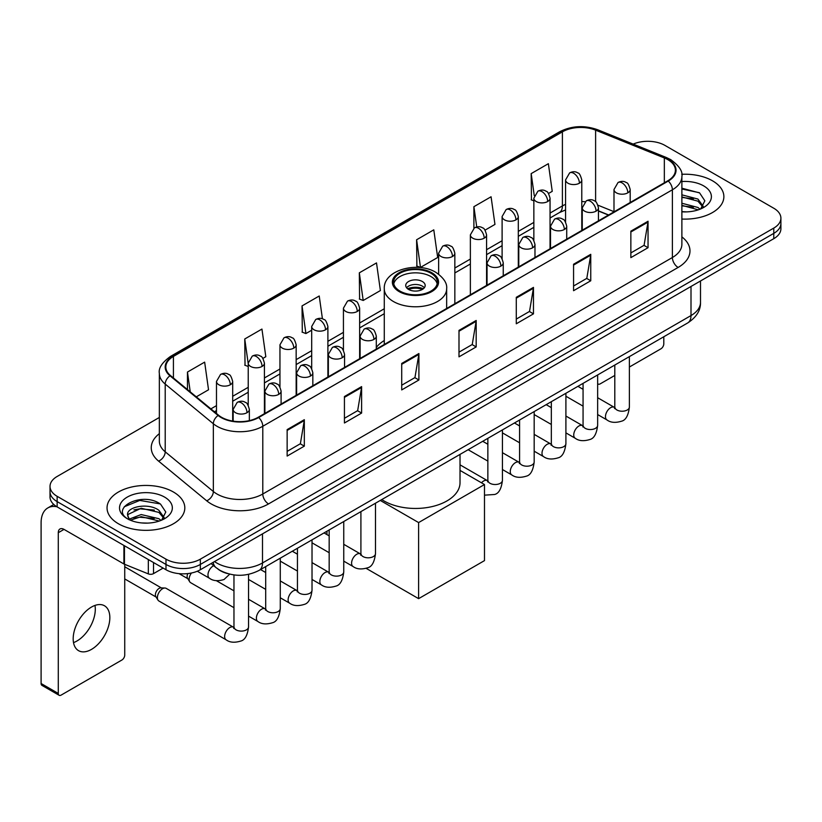 <?xml version="1.0" encoding="UTF-8"?>
<svg xmlns="http://www.w3.org/2000/svg" width="822" height="822" viewBox="0 0 822 822"><rect width="100%" height="100%" fill="white"/><g stroke="black" fill="none" stroke-linecap="round" stroke-linejoin="round"><path stroke-width="1.23" d="M384.275 340.534A42.939 24.794 0 0 0 376.301 347.408M608.444 215.066L598.457 211.028M227.715 573.622A24.3 14.036 180 0 1 217.902 569.029M159.345 417.463L57.139 476.472A24.3 14.036 0 0 0 50.019 486.398L50.019 496.981A24.3 14.036 0 0 0 57.139 506.897L165.982 569.738A24.3 14.036 0 0 0 200.352 569.738L773.779 238.678A24.3 14.036 0 0 0 780.9 228.752L780.9 223.461A24.3 14.036 0 0 1 773.779 233.376A24.3 14.036 0 0 0 780.9 223.461L780.9 218.169A24.3 14.036 0 0 0 773.779 208.243L664.936 145.402A24.3 14.036 0 0 0 633.176 144.107M50.019 486.398A24.3 14.036 0 0 0 57.139 496.313L165.982 559.155A24.3 14.036 0 0 0 200.352 559.155L200.352 564.447L773.779 233.376L200.352 564.447A24.3 14.036 0 0 1 165.982 564.447A24.3 14.036 0 0 0 200.352 564.447L200.352 569.738M57.139 496.313L57.139 501.605L165.982 564.447L57.139 501.605A24.3 14.036 0 0 1 50.019 491.69A24.3 14.036 0 0 0 57.139 501.605L57.139 506.897M712.489 180.799A38.891 22.451 0 0 0 681.715 174.295A38.891 22.451 0 0 1 712.489 180.799A38.891 22.451 0 0 1 723.874 196.674A38.891 22.451 0 0 0 712.489 180.799M173.432 492.018A38.891 22.451 0 0 0 131.047 487.148A38.891 22.451 0 0 0 107.045 507.893A38.891 22.451 0 0 0 118.44 523.768A38.891 22.451 0 0 0 160.814 528.628A38.891 22.451 0 0 0 184.816 507.893A38.891 22.451 0 0 0 173.432 492.018A38.891 22.451 0 0 0 131.047 487.148A38.891 22.451 0 0 0 107.045 507.893A38.891 22.451 0 0 0 118.44 523.768A38.891 22.451 0 0 0 160.814 528.628A38.891 22.451 0 0 0 184.816 507.893A38.891 22.451 0 0 0 173.432 492.018M667.803 159.622A25.924 14.971 180 0 1 675.396 170.205A25.924 14.971 180 0 1 667.803 180.789L258.211 417.268A25.924 14.971 180 0 1 218.642 415.274L170.514 375.582A25.924 14.971 180 0 1 165.828 367.002A25.924 14.971 180 0 1 173.421 356.419L562.402 131.839A25.924 14.971 180 0 1 595.611 130.164L664.34 157.947A25.924 14.971 180 0 1 667.803 159.622M668.265 159.365A26.571 15.341 0 0 0 664.71 157.639L595.981 129.855A26.571 15.341 0 0 0 561.95 131.571L172.959 356.152A26.571 15.341 0 0 0 169.99 375.798L218.118 415.48A26.571 15.341 0 0 0 258.673 417.535L668.265 181.056A26.571 15.341 0 0 0 668.265 159.365M287.145 429.608L287.145 456.066L304.325 446.141L304.325 419.682L287.145 429.608M287.145 451.37L300.379 443.726L304.253 420.566A6.484 3.74 -120 0 0 304.325 419.682M300.266 443.798L304.325 446.141M344.428 396.533L344.428 422.991L361.608 413.065L361.608 386.607L344.428 396.533M344.428 418.295L357.662 410.651L361.546 387.491A6.484 3.74 -120 0 0 361.608 386.607M357.549 410.723L361.608 413.065M401.711 363.458L401.711 389.916L418.901 380L418.901 353.532L401.711 363.458M401.711 385.22L414.946 377.586L418.83 354.416A6.484 3.74 -120 0 0 418.901 353.532M414.833 377.647L418.901 380M630.854 231.167L630.854 257.625L648.044 247.699L648.044 221.241L630.854 231.167M630.854 252.929L644.088 245.285L647.972 222.125A6.484 3.74 -120 0 0 648.044 221.241M643.975 245.357L648.044 247.699M573.571 264.242L573.571 290.7L590.751 280.775L590.751 254.317L573.571 264.242M573.571 286.005L586.805 278.36L590.689 255.2A6.484 3.74 -120 0 0 590.751 254.317M586.692 278.432L590.751 280.775M516.288 297.307L516.288 323.776L533.468 313.85L533.468 287.392L516.288 297.307M516.288 319.08L529.522 311.435L533.396 288.265A6.484 3.74 -120 0 0 533.468 287.392M529.399 311.497L533.468 313.85M458.995 330.382L458.995 356.84L476.185 346.925L476.185 320.467L458.995 330.382M458.995 352.155L472.239 344.51L476.113 321.34A6.484 3.74 -120 0 0 476.185 320.467M472.116 344.572L476.185 346.925M681.88 219.053A38.891 22.451 0 0 0 723.874 196.674A38.891 22.451 0 0 1 681.88 219.053M200.352 559.155L773.779 228.084A24.3 14.036 0 0 0 780.9 218.169M262.896 358.392L265.814 356.707L261.941 329.067L244.751 338.983L245.028 365.287M196.294 396.841L208.531 389.782L204.647 362.132L187.467 372.058L187.467 389.556M416.61 239.767L420.484 267.407L437.674 257.492L433.79 229.841L416.61 239.767L416.888 266.061M485.052 230.139L494.957 224.416L491.073 196.766L473.893 206.692L473.893 228.187M548.521 193.489L552.24 191.341L548.366 163.691L531.176 173.617L531.454 199.921M322.43 318.823L319.224 295.992L302.034 305.907L302.311 332.211M359.317 272.842L363.201 300.482L380.391 290.556L376.507 262.917L359.317 272.842L359.594 299.136M363.201 300.482L359.317 299.033M420.484 267.407L416.61 265.958M473.893 206.692L476.739 226.954M533.848 200.815L531.176 199.808M531.176 173.617L534.269 195.646M302.034 305.907L305.918 333.557L311.692 330.218M305.918 333.557L302.034 332.109M248.223 366.478L244.751 365.184M244.751 338.983L248.223 363.714M187.467 372.058L190.242 391.847M681.88 211.644L686.709 211.881M681.88 203.24L697.94 207.473L700.077 209.189M681.88 205.336L698.32 209.836M681.88 194.835L697.94 199.068L703.19 206.332M681.88 196.941L697.94 201.164L702.779 206.877M681.88 211.809A26.407 15.248 0 0 0 703.663 207.452A26.407 15.248 0 0 0 703.663 185.885A26.407 15.248 0 0 0 681.88 181.528M700.704 208.922L704.844 200.804L699.604 192.913L681.88 188.197M681.88 189.009L699.245 192.677M681.88 197.414L693.398 198.852M681.88 205.819L693.398 207.257M597.645 383.514A4.048 2.343 120 0 0 598.18 384.069A4.048 2.343 120 0 0 600.204 383.864L614.794 375.449M629.385 367.023L660.929 348.805A4.048 2.343 120 0 0 663.796 343.853L663.796 336.763M430.923 273.233A21.875 12.628 0 0 0 407.085 270.5A21.875 12.628 0 0 0 393.584 282.162A21.875 12.628 0 0 0 399.995 291.091A21.875 12.628 0 0 0 423.833 293.834A21.875 12.628 0 0 0 437.335 282.162A21.875 12.628 0 0 0 430.923 273.233M437.15 283.816A21.875 12.628 0 0 0 430.923 276.541A21.875 12.628 0 0 0 408.431 273.51A21.875 12.628 0 0 0 393.779 283.816M381.788 499.571A44.563 25.729 0 0 0 383.956 500.917A44.563 25.729 0 0 0 432.516 506.496A44.563 25.729 0 0 0 460.022 482.72L460.022 454.412M422.333 281.504A9.72 5.61 0 0 0 411.74 280.281A9.72 5.61 0 0 0 405.739 285.47A9.72 5.61 0 0 0 408.585 289.436A9.72 5.61 0 0 0 419.179 290.659A9.72 5.61 0 0 0 425.18 285.47A9.72 5.61 0 0 0 422.333 281.504M424.316 287.782A9.72 5.61 0 0 0 422.333 286.128A9.72 5.61 0 0 0 406.602 287.782M407.609 288.779A12.967 7.48 180 0 1 422.744 288.543L422.744 289.19M408.668 289.488A11.344 6.545 180 0 1 421.573 289.221L422.744 288.543M421.388 289.919L421.573 289.221M418.614 598.652L418.614 522.576L484.487 484.538L484.487 560.614L418.614 598.652L366.18 568.372M326.951 534.598L326.951 531.228M418.614 522.576L380.278 500.444M460.022 470.41L484.487 484.538M233.962 607.684L190.632 582.675A7.295 4.213 -60 0 1 189.728 581.771A7.295 4.213 -60 0 1 189.122 579.335A7.295 4.213 -60 0 1 191.454 573.006M189.728 581.771L187.55 578.277A5.261 3.041 -60 0 1 187.118 576.52A5.261 3.041 -60 0 1 187.827 573.592M157.392 597.656A7.295 4.213 -60 0 1 162.54 588.727A7.295 4.213 -60 0 1 164.955 588.028A7.295 4.213 -60 0 1 166.188 588.367L233.448 627.196A7.295 4.213 -60 0 0 230.119 627.381A7.295 4.213 -60 0 0 229.8 627.556A7.295 4.213 -60 0 0 225.033 633.978A7.295 4.213 -60 0 0 226.153 639.824L158.903 600.995A7.295 4.213 -60 0 1 157.988 600.091A7.295 4.213 -60 0 1 157.392 597.656M157.988 600.091L155.82 596.608A5.261 3.041 -60 0 1 155.389 594.84A5.261 3.041 -60 0 1 159.108 588.398A5.261 3.041 -60 0 1 160.845 587.884L164.955 588.028M94.972 605.434A25.924 14.971 -60 0 1 76.97 640.985A25.924 14.971 -60 0 1 73.507 642.609M91.509 649.38A25.924 14.971 120 0 0 108.442 626.539A25.924 14.971 120 0 0 104.476 605.763A25.924 14.971 120 0 0 91.509 607.047A25.924 14.971 120 0 0 74.576 629.888A25.924 14.971 120 0 0 78.552 650.664A25.924 14.971 120 0 0 91.509 649.38M153.519 562.546L153.519 573.622L163.116 568.084M56.862 506.742A32.407 18.711 -120 0 0 47.81 507.945A32.407 18.711 -120 0 0 41.1 522.771L41.1 683.514L58.29 693.439L58.29 532.697A8.097 4.675 60 0 1 59.965 528.988A8.097 4.675 60 0 1 64.013 529.389L123.916 563.974L123.916 545.448M58.29 693.439A4.048 2.343 120 0 0 59.122 695.289L41.943 685.373A4.048 2.343 -60 0 1 41.1 683.514M59.122 695.289A4.048 2.343 120 0 0 61.147 695.093L121.872 660.035A4.048 2.343 120 0 0 124.739 655.072L124.739 564.344M153.519 573.622A4.048 2.343 180 0 1 148.33 573.89L124.451 564.231A4.048 2.343 180 0 1 123.916 563.974M141.538 522.926L147.652 523.111M129.403 519.052L141.189 514.551L158.882 518.692L161.02 520.408M130.493 520.182L141.189 516.658L159.263 521.056M129.588 519.864L127.698 515.435A18.31 10.573 0 0 0 130.647 520.326M164.133 517.552L158.882 510.287C147.888 502.088 125.273 507.153 127.698 515.435L127.626 514.623M127.739 515.692L128.242 514.325L141.189 508.253L158.882 512.394L163.722 518.096M161.646 520.151L165.787 512.024L160.547 504.133C142.021 490.816 109.09 508.366 128.109 519.134L129.044 519.71M164.606 497.105A26.407 15.248 0 0 0 127.256 497.105A26.407 15.248 0 0 0 127.256 518.672A26.407 15.248 0 0 0 164.606 518.672A26.407 15.248 0 0 0 164.606 497.105M124.245 506.784L139.75 500.423L160.187 503.896M133.935 509.876L139.75 508.818L154.341 510.072M133.935 518.281L139.75 517.223L154.341 518.477M214.501 561.57A32.407 18.711 0 0 0 216.679 562.957A32.407 18.711 0 0 0 262.506 562.957L691.004 315.566A32.407 18.711 0 0 0 700.498 302.342C700.734 310.377 696.45 317.261 687.644 322.984L259.156 570.376A16.204 9.35 60 0 0 262.506 562.957L262.506 533.858M691.004 286.467L691.004 315.566A16.204 9.35 60 0 1 687.644 322.984M213.186 562.33A16.204 10.84 129.5 0 0 216.011 567.601L211.09 563.543M773.779 238.678L773.779 228.084M165.982 569.738L165.982 559.155M681.88 236.88A40.504 23.386 180 0 1 678.119 267.448L268.527 503.927A8.097 4.675 60 0 1 262.793 494.001L672.386 257.522A32.407 18.711 0 0 0 681.88 244.298L681.88 176.555A32.407 18.711 180 0 1 672.386 189.79A8.097 4.675 -120 0 0 668.265 181.056M268.527 503.927A40.504 23.386 180 0 1 211.233 503.927A40.504 23.386 180 0 1 206.702 500.804L158.574 461.111A40.504 23.386 180 0 1 159.345 433.667M216.967 494.001A32.407 18.711 0 0 0 262.793 494.001L262.793 426.269A32.407 18.711 180 0 1 213.34 423.762L165.212 384.08A32.407 18.711 180 0 1 159.345 373.352L159.345 441.085A32.407 18.711 0 0 0 165.212 451.823L213.34 491.505A32.407 18.711 0 0 0 216.967 494.001M681.88 176.555C682.959 171.5 679.239 165.849 670.711 159.622L666.447 157.557A8.097 3.791 112 0 0 664.71 157.639M666.447 157.557L597.717 129.763C584.298 125.016 571.557 125.704 559.505 131.839A8.097 4.675 60 0 1 561.95 131.571M172.959 356.152A8.097 4.675 -120 0 0 170.514 356.409C162.109 362.461 158.379 368.102 159.345 373.352M169.99 375.798A8.097 5.415 129.5 0 0 165.212 384.08L165.212 451.823A8.097 5.415 -50.5 0 1 158.574 461.111M597.717 129.763A8.097 3.791 112 0 0 595.981 129.855M218.118 415.48A8.097 5.415 129.5 0 0 213.34 423.762L213.34 491.505A8.097 5.415 -50.5 0 1 206.702 500.804M258.673 417.535A8.097 4.675 60 0 1 262.793 426.269L672.386 189.79L672.386 257.522A8.097 4.675 60 0 0 678.119 267.448M173.421 356.419L173.421 377.986M664.34 157.947L664.34 182.792M595.611 130.164L595.611 201.678M613.993 211.675L598.015 205.223M585.017 201.75A25.924 14.971 0 0 0 581.781 201.554M565.577 204.37A25.924 14.971 0 0 0 562.402 205.921L550.052 213.062M562.402 131.839L562.402 205.921A14.58 8.415 60 0 1 559.381 212.6L550.052 217.994M533.848 222.413L518.312 231.383M502.108 240.733L486.573 249.703M470.369 259.064L454.843 268.023M384.275 308.774L359.635 322.995M343.432 332.355L327.896 341.315M311.692 350.675L296.156 359.646M279.953 368.996L264.427 377.966M248.223 387.316L232.688 396.286M216.484 405.636L210.884 408.873M598.508 210.874A14.58 6.833 -68 0 1 598.457 210.853L608.619 214.963M458.995 331.225L476.113 321.34M516.288 298.15L533.396 288.265M573.571 265.074L590.689 255.2M630.854 231.999L647.972 222.125M401.711 364.3L418.83 354.416M344.428 397.375L361.546 387.491M287.145 430.44L304.253 420.566M399.132 291.594A23.088 13.327 0 0 0 431.786 291.594A23.088 13.327 0 0 0 431.786 272.74A23.088 13.327 0 0 0 399.132 272.74A23.088 13.327 0 0 0 399.132 291.594M446.654 308.476L446.654 288.779A31.195 18.012 180 0 1 427.399 305.414A31.195 18.012 180 0 1 393.409 301.51A31.195 18.012 180 0 1 384.275 288.779L384.275 344.49M627.823 192.831A8.097 4.675 0 0 0 630.186 189.522C628.902 184.837 627.628 182.546 626.343 182.628C624.001 180.984 621.227 180.943 618.041 182.505A8.097 4.675 60 0 1 622.09 182.905A8.097 4.675 -120 0 1 627.823 192.831A8.097 4.675 0 0 1 616.356 192.831A8.097 4.675 0 0 1 613.993 189.522L618.041 182.505M597.645 414.555L606.985 419.95A7.295 4.213 -60 0 1 605.865 414.103A7.295 4.213 -60 0 1 610.633 407.681A7.295 4.213 -60 0 1 610.952 407.507A7.295 4.213 -60 0 1 614.281 407.322L597.645 397.714M615.216 408.051L614.568 408.596L614.794 407.024A7.295 4.213 -0 0 0 616.932 409.993A7.295 4.213 -0 0 0 626.909 410.178A7.295 4.213 -0 0 0 629.385 407.024C628.378 415.49 625.758 420.217 621.514 421.203C615.421 423.063 610.582 422.642 606.985 419.95M596.084 211.151A8.097 4.675 0 0 0 598.457 207.843C597.173 203.168 595.888 200.866 594.614 200.958C592.261 199.304 589.497 199.263 586.302 200.835A8.097 4.675 60 0 1 590.35 201.236A8.097 4.675 -120 0 1 596.084 211.151A8.097 4.675 0 0 1 584.627 211.151A8.097 4.675 0 0 1 582.253 207.843L586.302 200.835M565.906 432.875L575.246 438.27A7.295 4.213 -60 0 1 574.136 432.423A7.295 4.213 -60 0 1 578.894 426.002A7.295 4.213 -60 0 1 579.222 425.827A7.295 4.213 -60 0 1 582.541 425.642L565.906 416.035M583.476 426.382L582.829 426.916L583.065 425.344A7.295 4.213 -0 0 0 585.202 428.313A7.295 4.213 -0 0 0 595.179 428.498A7.295 4.213 -0 0 0 597.645 425.344C596.649 433.811 594.018 438.537 589.775 439.534C583.682 441.383 578.842 440.962 575.246 438.27M564.344 229.482A8.097 4.675 0 0 0 566.718 226.173C565.433 221.488 564.149 219.186 562.875 219.279C560.532 217.625 557.758 217.583 554.562 219.155A8.097 4.675 60 0 1 558.621 219.556A8.097 4.675 -120 0 1 564.344 229.482A8.097 4.675 0 0 1 552.887 229.482A8.097 4.675 0 0 1 550.514 226.173L554.562 219.155M534.177 451.196L543.517 456.59A7.295 4.213 -60 0 1 542.397 450.754A7.295 4.213 -60 0 1 547.164 444.322A7.295 4.213 -60 0 1 547.483 444.147A7.295 4.213 -60 0 1 550.802 443.962L534.177 434.365M551.747 444.702L551.089 445.236L551.326 443.664A7.295 4.213 -0 0 0 553.463 446.644A7.295 4.213 -0 0 0 563.44 446.819A7.295 4.213 -0 0 0 565.906 443.664C564.909 452.131 562.289 456.857 558.046 457.854C551.952 459.704 547.103 459.282 543.517 456.59M532.605 247.802A8.097 4.675 0 0 0 534.978 244.494C533.694 239.808 532.42 237.507 531.135 237.599C528.793 235.945 526.018 235.904 522.833 237.476A8.097 4.675 60 0 1 526.881 237.877A8.097 4.675 -120 0 1 532.605 247.802A8.097 4.675 0 0 1 521.148 247.802A8.097 4.675 0 0 1 518.774 244.494L522.833 237.476M502.437 469.526L511.777 474.921A7.295 4.213 -60 0 1 510.657 469.074A7.295 4.213 -60 0 1 515.425 462.652A7.295 4.213 -60 0 1 515.743 462.478A7.295 4.213 -60 0 1 519.072 462.283L502.437 452.686M520.007 463.022L519.36 463.557L519.586 461.985A7.295 4.213 -0 0 0 521.723 464.964A7.295 4.213 -0 0 0 531.7 465.149A7.295 4.213 -0 0 0 534.177 461.985C533.17 470.451 530.55 475.188 526.306 476.174C520.213 478.024 515.373 477.613 511.777 474.921M500.875 266.123A8.097 4.675 0 0 0 503.249 262.814C501.965 258.129 500.68 255.837 499.406 255.919C497.053 254.265 494.289 254.224 491.094 255.796A8.097 4.675 60 0 1 495.142 256.197A8.097 4.675 -120 0 1 500.875 266.123A8.097 4.675 0 0 1 489.419 266.123A8.097 4.675 0 0 1 487.045 262.814L491.094 255.796M481.487 482.812A7.295 4.213 -60 0 1 483.685 480.973A7.295 4.213 -60 0 1 484.014 480.798A7.295 4.213 -60 0 1 487.333 480.613L460.022 464.841M488.268 481.343L487.621 481.887L487.857 480.305A7.295 4.213 -0 0 0 489.994 483.285A7.295 4.213 -0 0 0 499.971 483.47A7.295 4.213 -0 0 0 502.437 480.305C501.441 488.782 498.81 493.508 494.567 494.495L484.487 495.152M373.928 339.414A8.097 4.675 0 0 0 376.301 336.106C375.017 331.42 373.733 329.129 372.458 329.211C370.106 327.557 367.342 327.516 364.146 329.088A8.097 4.675 60 0 1 368.205 329.488A8.097 4.675 -120 0 1 373.928 339.414A8.097 4.675 0 0 1 362.471 339.414A8.097 4.675 0 0 1 360.098 336.106L364.146 329.088M343.75 561.138L353.1 566.533A7.295 4.213 -60 0 1 351.98 560.686A7.295 4.213 -60 0 1 356.748 554.264A7.295 4.213 -60 0 1 357.067 554.09A7.295 4.213 -60 0 1 360.385 553.905L343.75 544.298M361.331 554.634L360.673 555.179L360.909 553.596A7.295 4.213 -0 0 0 363.047 556.576A7.295 4.213 -0 0 0 373.024 556.761A7.295 4.213 -0 0 0 375.49 553.596C374.493 562.063 371.873 566.8 367.629 567.786C361.536 569.646 356.686 569.225 353.1 566.533M342.188 357.734A8.097 4.675 0 0 0 344.562 354.426C343.277 349.74 342.003 347.449 340.719 347.531C338.376 345.887 335.602 345.846 332.417 347.408A8.097 4.675 60 0 1 336.465 347.819A8.097 4.675 -120 0 1 342.188 357.734A8.097 4.675 0 0 1 330.732 357.734A8.097 4.675 0 0 1 328.358 354.426L332.417 347.408M312.021 579.459L321.361 584.853A7.295 4.213 -60 0 1 320.241 579.007A7.295 4.213 -60 0 1 325.009 572.585A7.295 4.213 -60 0 1 325.327 572.41A7.295 4.213 -60 0 1 328.656 572.225L312.021 562.618M329.591 572.955L328.944 573.499L329.17 571.927A7.295 4.213 -0 0 0 331.307 574.897A7.295 4.213 -0 0 0 341.284 575.081A7.295 4.213 -0 0 0 343.75 571.927C342.753 580.394 340.133 585.12 335.89 586.107C329.797 587.966 324.957 587.545 321.361 584.853M310.459 376.055A8.097 4.675 0 0 0 312.833 372.756C311.548 368.071 310.264 365.769 308.98 365.862C306.637 364.208 303.873 364.167 300.677 365.739A8.097 4.675 60 0 1 304.726 366.139A8.097 4.675 -120 0 1 310.459 376.055A8.097 4.675 0 0 1 299.002 376.055A8.097 4.675 0 0 1 296.629 372.756L300.677 365.739M280.281 597.779L289.621 603.173A7.295 4.213 -60 0 1 288.512 597.337A7.295 4.213 -60 0 1 293.269 590.905A7.295 4.213 -60 0 1 293.598 590.73A7.295 4.213 -60 0 1 296.917 590.545L280.281 580.938M297.852 591.285L297.204 591.819L297.441 590.247A7.295 4.213 -0 0 0 299.568 593.227A7.295 4.213 -0 0 0 309.545 593.402A7.295 4.213 -0 0 0 312.021 590.247C311.024 598.714 308.394 603.44 304.15 604.437C298.057 606.287 293.218 605.865 289.621 603.173M278.72 394.385A8.097 4.675 0 0 0 281.093 391.077C279.809 386.391 278.524 384.09 277.25 384.182C274.897 382.528 272.133 382.487 268.938 384.059A8.097 4.675 60 0 1 272.996 384.46A8.097 4.675 -120 0 1 278.72 394.385A8.097 4.675 0 0 1 267.263 394.385A8.097 4.675 0 0 1 264.89 391.077L268.938 384.059M248.542 616.11L257.892 621.494A7.295 4.213 -60 0 1 256.772 615.657A7.295 4.213 -60 0 1 261.53 609.225A7.295 4.213 -60 0 1 261.858 609.051A7.295 4.213 -60 0 1 265.177 608.866L248.542 599.269M266.123 609.605L265.465 610.14L265.701 608.568A7.295 4.213 -0 0 0 267.838 611.547A7.295 4.213 -0 0 0 277.815 611.722A7.295 4.213 -0 0 0 280.281 608.568C279.285 617.034 276.665 621.761 272.421 622.757C266.328 624.607 261.478 624.186 257.892 621.494M246.98 412.706A8.097 4.675 0 0 0 249.354 409.397C248.069 404.712 246.795 402.42 245.511 402.503C243.168 400.848 240.394 400.807 237.209 402.379A8.097 4.675 60 0 1 241.257 402.78A8.097 4.675 -120 0 1 246.98 412.706A8.097 4.675 0 0 1 235.524 412.706A8.097 4.675 0 0 1 233.15 409.397L237.209 402.379M234.383 627.926L233.725 628.47L233.962 626.888A7.295 4.213 -0 0 0 236.099 629.868A7.295 4.213 -0 0 0 246.076 630.053A7.295 4.213 -0 0 0 248.542 626.888C247.545 635.355 244.925 640.091 240.682 641.078C234.589 642.927 229.749 642.516 226.153 639.824M579.407 183.203A8.097 4.675 0 0 0 581.781 179.905C580.496 175.22 579.222 172.918 577.938 173.01C575.595 171.356 572.821 171.315 569.636 172.887A8.097 4.675 60 0 1 573.684 173.288A8.097 4.675 -120 0 1 579.407 183.203A8.097 4.675 0 0 1 567.951 183.203A8.097 4.675 0 0 1 565.577 179.905L569.636 172.887M547.678 201.534A8.097 4.675 0 0 0 550.052 198.225C548.767 193.54 547.483 191.238 546.209 191.331C543.856 189.677 541.092 189.635 537.896 191.207A8.097 4.675 60 0 1 541.945 191.608A8.097 4.675 -120 0 1 547.678 201.534A8.097 4.675 0 0 1 536.221 201.534A8.097 4.675 0 0 1 533.848 198.225L537.896 191.207M515.939 219.854A8.097 4.675 0 0 0 518.312 216.546C517.028 211.86 515.743 209.569 514.469 209.651C512.116 207.997 509.352 207.956 506.157 209.528A8.097 4.675 60 0 1 510.215 209.929A8.097 4.675 -120 0 1 515.939 219.854A8.097 4.675 0 0 1 504.482 219.854A8.097 4.675 0 0 1 502.108 216.546L506.157 209.528M484.199 238.175A8.097 4.675 0 0 0 486.573 234.866C485.288 230.181 484.014 227.889 482.73 227.971C480.387 226.327 477.613 226.286 474.428 227.848A8.097 4.675 60 0 1 478.476 228.249A8.097 4.675 -120 0 1 484.199 238.175A8.097 4.675 0 0 1 472.742 238.175A8.097 4.675 0 0 1 470.369 234.866L474.428 227.848M452.47 256.495A8.097 4.675 0 0 0 454.843 253.186C453.559 248.511 452.275 246.21 450.99 246.302C448.648 244.648 445.884 244.607 442.688 246.179A8.097 4.675 60 0 1 446.736 246.579A8.097 4.675 -120 0 1 452.47 256.495A8.097 4.675 0 0 1 441.013 256.495A8.097 4.675 0 0 1 438.64 253.186L442.688 246.179M357.262 311.466A8.097 4.675 0 0 0 359.635 308.158C358.351 303.472 357.067 301.181 355.782 301.263C353.439 299.609 350.675 299.568 347.48 301.14A8.097 4.675 60 0 1 351.528 301.54A8.097 4.675 -120 0 1 357.262 311.466A8.097 4.675 0 0 1 345.805 311.466A8.097 4.675 0 0 1 343.432 308.158L347.48 301.14M325.522 329.786A8.097 4.675 0 0 0 327.896 326.478C326.611 321.803 325.327 319.501 324.053 319.594C321.7 317.939 318.936 317.898 315.74 319.47A8.097 4.675 60 0 1 319.789 319.871A8.097 4.675 -120 0 1 325.522 329.786A8.097 4.675 0 0 1 314.066 329.786A8.097 4.675 0 0 1 311.692 326.478L315.74 319.47M293.783 348.117A8.097 4.675 0 0 0 296.156 344.808C294.872 340.123 293.598 337.821 292.313 337.914C289.971 336.26 287.197 336.219 284.011 337.791A8.097 4.675 60 0 1 288.06 338.191A8.097 4.675 -120 0 1 293.783 348.117A8.097 4.675 0 0 1 282.326 348.117A8.097 4.675 0 0 1 279.953 344.808L284.011 337.791M262.054 366.437A8.097 4.675 0 0 0 264.427 363.129C263.143 358.443 261.858 356.142 260.574 356.234C258.231 354.58 255.467 354.539 252.272 356.111A8.097 4.675 60 0 1 256.32 356.512A8.097 4.675 -120 0 1 262.054 366.437A8.097 4.675 0 0 1 250.597 366.437A8.097 4.675 0 0 1 248.223 363.129L252.272 356.111M230.314 384.758A8.097 4.675 0 0 0 232.688 381.449C231.403 376.764 230.119 374.472 228.845 374.555C226.492 372.9 223.728 372.859 220.532 374.431A8.097 4.675 60 0 1 224.581 374.832A8.097 4.675 -120 0 1 230.314 384.758A8.097 4.675 0 0 1 218.858 384.758A8.097 4.675 0 0 1 216.484 381.449L220.532 374.431M229.718 574.157L224.016 579.531C217.912 581.38 213.073 580.959 209.487 578.267A7.295 4.213 -60 0 1 207.976 574.938A7.295 4.213 -60 0 1 213.453 565.824A7.295 4.213 -60 0 1 213.72 565.7M58.29 532.697L64.013 529.389M124.451 545.767L124.451 564.231M148.33 573.89L148.33 559.546M259.156 570.376C246.117 576.931 233.078 576.931 220.039 570.376L216.011 567.601M700.498 302.342L700.498 280.98M559.505 131.839L170.514 356.409M565.577 209.929L559.381 212.6M533.848 227.345L518.312 236.315M502.108 245.665L486.573 254.635M470.369 263.996L454.843 272.955M384.275 313.706L359.635 327.927M343.432 337.287L327.896 346.247M311.692 355.607L296.156 364.578M279.953 373.928L264.427 382.898M248.223 392.248L232.688 401.218M216.484 410.568L214.408 411.771M598.18 384.069L597.645 383.761M446.654 288.779C447.332 283.292 443.726 277.805 435.835 272.339C417.453 260.954 383.186 270.089 384.275 288.779M629.385 356.625L629.385 407.024M630.186 202.51L630.186 189.522M583.065 406.14L565.906 396.235M614.794 365.05L614.794 407.024M613.993 211.86L613.993 189.522M583.065 389.299L577.928 386.33M597.645 374.945L597.645 425.344M598.457 220.83L598.457 207.843M551.326 424.46L534.177 414.555M583.065 383.371L583.065 425.344M582.253 230.181L582.253 207.843M551.326 407.62L546.188 404.66M565.906 393.276L565.906 443.664M566.718 239.151L566.718 226.173M519.586 442.781L502.437 432.875M551.326 401.691L551.326 443.664M550.514 248.511L550.514 226.173M519.586 425.94L514.459 422.981M534.177 411.596L534.177 461.985M534.978 257.481L534.978 244.494M487.857 461.101L468.139 449.716M519.586 420.011L519.586 461.985M518.774 266.831L518.774 244.494M487.857 444.26L482.72 441.301M502.437 429.916L502.437 480.305M503.249 275.802L503.249 262.814M487.857 438.342L487.857 480.305M487.045 285.152L487.045 262.814M375.49 503.208L375.49 553.596M376.301 349.093L376.301 336.106M329.17 552.713L312.021 542.818M360.909 511.623L360.909 553.596M360.098 358.443L360.098 336.106M329.17 535.882L324.043 532.913M343.75 521.528L343.75 571.927M344.562 367.413L344.562 354.426M297.441 571.043L280.281 561.138M329.17 529.954L329.17 571.927M328.358 376.764L328.358 354.426M297.441 554.203L292.303 551.233M312.021 539.859L312.021 590.247M312.833 385.734L312.833 372.756M265.701 589.364L248.542 579.459M297.441 548.274L297.441 590.247M296.629 395.094L296.629 372.756M265.701 572.523L260.564 569.564M280.281 558.179L280.281 608.568M281.093 404.054L281.093 391.077M179.052 573.643L187.817 578.698M265.701 566.594L265.701 608.568M264.89 413.415L264.89 391.077M233.962 590.843L216.371 580.692M248.542 574.362L248.542 626.888M249.354 420.617L249.354 409.397M124.739 578.935L156.077 597.029M233.962 574.927L233.962 626.888M233.15 421.141L233.15 409.397M124.739 566.769L161.348 587.905M581.781 230.458L581.781 179.905M565.577 222.032L565.577 179.905M550.052 248.778L550.052 198.225M533.848 240.353L533.848 198.225M518.312 267.099L518.312 216.546M502.108 258.673L502.108 216.546M486.573 285.419L486.573 234.866M470.369 294.779L470.369 234.866M454.843 303.75L454.843 253.186M438.64 274.178L438.64 253.186M359.635 358.711L359.635 308.158M343.432 350.295L343.432 308.158M327.896 377.041L327.896 326.478M311.692 368.616L311.692 326.478M296.156 395.361L296.156 344.808M279.953 386.936L279.953 344.808M264.427 413.682L264.427 363.129M248.223 405.256L248.223 363.129M232.688 421.07L232.688 381.449M209.487 578.267L197.29 571.239M216.484 413.487L216.484 381.449M47.81 507.945L53.79 504.482"/></g></svg>
